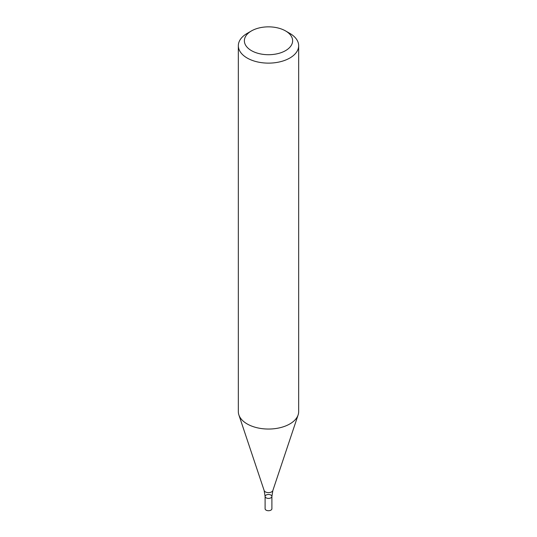 <?xml version="1.0" encoding="UTF-8"?>
<svg xmlns="http://www.w3.org/2000/svg" width="537" height="537" viewBox="0 0 537 537"><rect width="100%" height="100%" fill="white"/><g stroke="black" fill="none" stroke-linecap="round" stroke-linejoin="round"><path stroke-width="0.81" d="M285.563 30.931L289.832 33.395A30.166 17.419 180 0 1 298.666 45.712A30.166 17.419 180 0 1 289.832 58.023A30.166 17.419 180 0 1 256.954 61.802A30.166 17.419 180 0 1 238.334 45.712A30.166 17.419 180 0 1 247.168 33.395L251.437 30.931A24.131 13.935 180 0 1 285.563 30.931A24.131 13.935 180 0 1 285.563 50.632A24.131 13.935 180 0 1 251.437 50.632A24.131 13.935 180 0 1 251.437 30.931M238.334 45.712L238.334 411.624A30.166 17.419 -0 0 0 238.878 414.926A30.166 17.419 -0 0 0 247.168 423.941A30.166 17.419 -0 0 0 289.832 423.941A30.166 17.419 -0 0 0 298.122 414.926A30.166 17.419 -0 0 0 298.666 411.624L298.666 45.712M271.897 496.45L271.897 508.767A3.397 1.96 -0 0 1 269.796 510.573A3.397 1.96 -0 0 1 266.104 510.15A3.397 1.96 -0 0 1 265.103 508.767L265.103 496.45A3.397 1.96 -0 0 0 266.104 497.833A3.397 1.96 -0 0 0 269.796 498.262A3.397 1.96 -0 0 0 271.897 496.45A3.397 1.96 -0 0 0 268.5 494.49A3.397 1.96 -0 0 0 265.103 496.45A3.397 1.96 -0 0 0 266.104 497.833A3.397 1.96 -0 0 0 269.796 498.262A3.397 1.96 -0 0 0 271.897 496.45L272.843 490.556L298.122 414.926M265.103 496.45L264.157 490.556A4.424 2.551 -0 0 0 265.372 491.879A4.424 2.551 -0 0 0 269.796 492.516A4.424 2.551 -0 0 0 272.843 490.556M264.157 490.556L238.878 414.926"/></g></svg>
